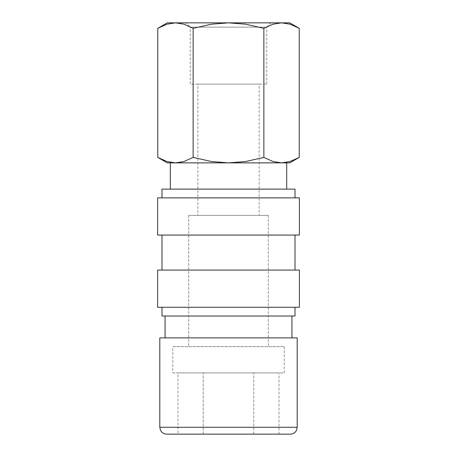<?xml version="1.0" encoding="UTF-8"?>
<svg xmlns="http://www.w3.org/2000/svg" width="457" height="457" viewBox="0 0 457 457"><rect width="100%" height="100%" fill="white"/><g stroke="black" fill="none" stroke-linecap="round" stroke-linejoin="round"><path stroke-width="0.34" stroke-dasharray="2.29 1.71" d="M291.943 337.889L165.057 337.889L291.943 337.889M165.057 316.01L291.943 316.01L165.057 316.01M297.199 337.889L159.801 337.889M290.326 434.15L166.674 434.15M286.693 189.118L170.307 189.118L286.693 189.118M170.307 162.869L286.693 162.869M299.232 28.323L290.069 24.192L281.552 22.85L273.035 24.192L263.866 28.323L245.535 24.192L228.5 22.85L167.245 22.85M289.755 22.85L228.5 22.85L211.465 24.192L193.134 28.323L183.965 24.192L175.448 22.85L166.931 24.192L157.768 28.323M289.755 162.869L281.552 162.869L290.069 161.527L299.232 157.397M157.768 157.397L166.931 161.527L175.448 162.869L167.245 162.869M266.768 84.105L266.768 27.146L190.232 27.146L190.232 84.105L266.768 84.105L190.232 84.105M271.064 22.85L185.936 22.85L190.232 27.146L266.768 27.146L271.064 22.85L185.936 22.85M259.13 215.373L197.87 215.373L197.87 84.105L259.13 84.105L259.13 215.373L197.87 215.373M268.316 215.373L268.316 346.64L188.684 346.64L188.684 215.373L268.316 215.373L188.684 215.373M284.243 346.64L284.243 372.895L172.757 372.895L172.757 346.64L284.243 346.64L172.757 346.64M295.011 197.87L161.989 197.87L295.011 197.87M295.011 189.118L161.989 189.118M299.386 235.064L157.614 235.064M299.386 197.87L157.614 197.87M295.011 270.07L161.989 270.07L295.011 270.07M295.011 235.064L161.989 235.064L295.011 235.064M299.386 307.258L157.614 307.258M299.386 270.07L157.614 270.07M295.011 316.01L161.989 316.01M295.011 307.258L161.989 307.258L295.011 307.258M177.973 372.895L279.027 372.895L177.973 372.895L177.973 434.15L203.239 434.15L177.973 434.15M203.239 434.15L203.239 372.895L203.239 434.15L253.761 434.15L203.239 434.15M253.761 434.15L253.761 372.895L253.761 434.15L279.027 434.15L253.761 434.15M279.027 434.15L279.027 372.895M172.757 372.895L284.243 372.895M188.684 346.64L268.316 346.64M259.13 84.105L197.87 84.105M228.5 162.869L175.448 162.869L183.965 161.527L193.134 157.397L211.465 161.527L228.5 162.869L245.535 161.527L263.866 157.397L273.035 161.527L281.552 162.869L228.5 162.869M281.552 162.869L175.448 162.869M193.134 157.397L193.134 28.323M263.866 157.397L263.866 28.323M297.199 427.278L159.801 427.278"/><path stroke-width="0.69" d="M291.943 337.889L291.943 316.01M165.057 316.01L165.057 337.889M297.199 427.278L297.199 337.889L159.801 337.889L159.801 427.278L297.199 427.278L296.496 430.3C295.171 432.756 293.114 434.041 290.326 434.15L166.674 434.15C163.886 434.041 161.829 432.756 160.504 430.3L159.801 427.278M286.693 189.118L286.693 162.869L281.552 162.869L289.755 162.869L299.232 157.397L290.069 161.527L281.552 162.869L273.035 161.527L263.866 157.397L245.535 161.527L228.5 162.869L281.552 162.869M175.448 162.869L228.5 162.869L211.465 161.527L193.134 157.397L183.965 161.527L175.448 162.869L166.931 161.527L157.768 157.397L167.245 162.869L175.448 162.869L170.307 162.869L170.307 189.118M299.232 28.323L289.755 22.85L281.552 22.85L290.069 24.192L299.232 28.323L299.232 157.397M167.245 22.85L157.768 28.323L166.931 24.192L175.448 22.85L228.5 22.85L245.535 24.192L263.866 28.323L273.035 24.192L281.552 22.85L228.5 22.85L211.465 24.192L193.134 28.323L183.965 24.192L175.448 22.85L167.245 22.85M295.011 197.87L295.011 189.118L161.989 189.118L161.989 197.87M299.386 235.064L299.386 197.87L157.614 197.87L157.614 235.064L299.386 235.064M295.011 270.07L295.011 235.064M161.989 235.064L161.989 270.07M299.386 307.258L299.386 270.07L157.614 270.07L157.614 307.258L299.386 307.258M161.989 307.258L161.989 316.01L295.011 316.01L295.011 307.258M193.134 157.397L193.134 28.323M157.768 157.397L157.768 28.323M263.866 157.397L263.866 28.323"/></g></svg>
